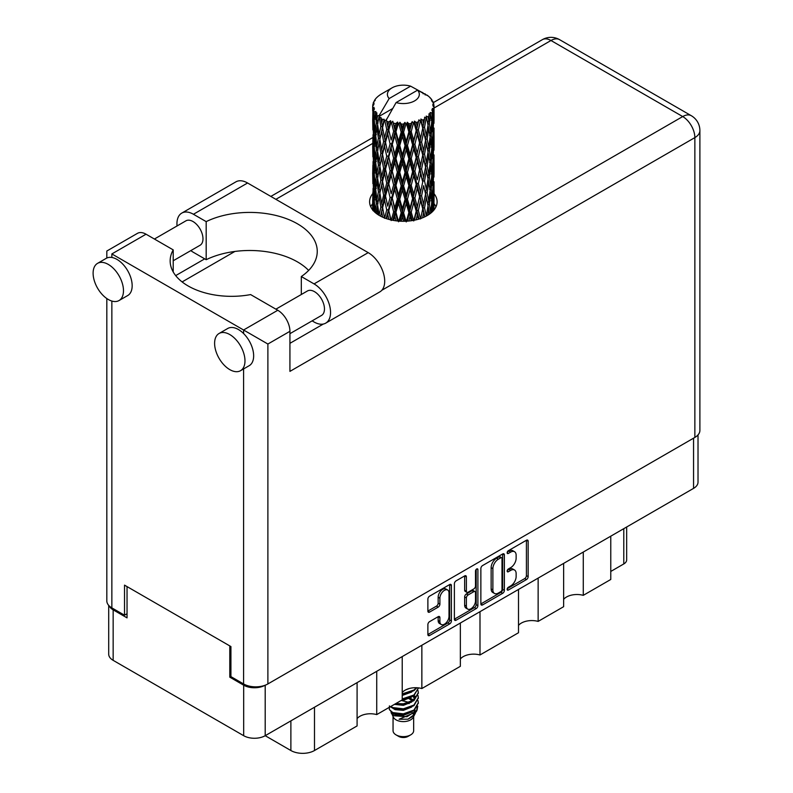 <?xml version="1.0" encoding="UTF-8"?>
<svg xmlns="http://www.w3.org/2000/svg" width="793" height="793" viewBox="0 0 793 793"><rect width="100%" height="100%" fill="white"/><g stroke="black" fill="none" stroke-linecap="round" stroke-linejoin="round"><path stroke-width="1.19" d="M447.678 590.012L445.944 589.011A6.443 3.717 120 0 0 442.722 589.328A6.443 3.717 120 0 0 438.162 597.228L439.897 598.229A6.443 3.717 120 0 1 444.457 590.329A6.443 3.717 120 0 1 447.678 590.012A6.443 3.717 120 0 1 449.007 592.966L449.007 616.28A6.443 3.717 120 0 1 446.201 622.763A6.443 3.717 120 0 1 441.235 624.487A6.443 3.717 120 0 1 439.897 621.543L439.897 617.658A2.409 1.388 120 0 0 439.401 616.548A2.409 1.388 120 0 0 438.192 616.667L429.588 621.633A2.409 1.388 120 0 0 427.883 624.587L427.883 634.519A2.409 1.388 120 0 0 428.389 635.629A2.409 1.388 120 0 0 429.588 635.51L449.69 623.903A2.409 1.388 120 0 0 451.395 620.949L451.395 585.541A2.409 1.388 120 0 0 450.9 584.431A2.409 1.388 120 0 0 449.69 584.55L429.588 596.158A2.409 1.388 120 0 0 427.883 599.111L427.883 611.116A2.409 1.388 120 0 0 428.389 612.216A2.409 1.388 120 0 0 429.588 612.097L438.192 607.131A2.409 1.388 120 0 0 439.897 604.177L439.897 598.229M476.692 568.968L477.892 569.652A1.685 0.971 120 0 0 477.535 568.878A1.685 0.971 120 0 0 476.692 568.968A1.685 0.971 120 0 0 475.503 571.029L475.503 585.977A2.409 1.388 120 0 1 473.798 588.931L468.088 592.222A2.409 1.388 120 0 1 466.889 592.351A2.409 1.388 120 0 1 466.383 591.241L466.383 576.888A2.409 1.388 120 0 0 465.887 575.777A2.409 1.388 120 0 0 464.688 575.896L466.383 576.888M480.865 568.522L480.865 603.929A2.409 1.388 120 0 0 481.371 605.039A2.409 1.388 120 0 0 482.57 604.92L502.673 593.313A2.409 1.388 120 0 0 504.378 590.359L504.378 554.951A2.409 1.388 120 0 0 503.882 553.841A2.409 1.388 120 0 0 502.673 553.96L482.57 565.568A2.409 1.388 120 0 0 480.865 568.522M698.018 434.921L698.018 482.174A15.216 8.782 180 0 1 693.558 488.379L265.199 735.696L290.882 750.525L290.882 720.867M510.682 585.928L508.343 587.286A1.685 0.971 120 0 0 507.242 588.773A1.685 0.971 120 0 0 507.5 590.121A1.685 0.971 120 0 0 508.343 590.042L526.443 579.584A2.409 1.388 120 0 0 528.148 576.64L528.148 541.222A2.409 1.388 120 0 0 527.642 540.122A2.409 1.388 120 0 0 526.443 540.241L508.343 550.699A1.685 0.971 120 0 0 507.242 552.176A1.685 0.971 120 0 0 507.5 553.534A1.685 0.971 120 0 0 508.343 553.445L510.682 552.097A7.712 4.451 120 0 1 514.538 551.71A7.712 4.451 120 0 1 516.134 555.239L516.134 558.193A7.712 4.451 120 0 1 510.682 567.639L508.343 568.987A1.685 0.971 120 0 0 507.242 570.474A1.685 0.971 120 0 0 507.5 571.822A1.685 0.971 120 0 0 508.343 571.743L510.682 570.395A7.712 4.451 120 0 1 514.538 570.008A7.712 4.451 120 0 1 516.134 573.537L516.134 576.491A7.712 4.451 120 0 1 510.682 585.928M454.379 619.194L474.452 607.607L476.187 608.608A2.409 1.388 120 0 0 477.892 605.654L477.892 569.652M476.187 608.608L456.084 620.215A2.409 1.388 120 0 1 454.875 620.334A2.409 1.388 120 0 1 454.379 619.224L454.379 583.817A2.409 1.388 120 0 1 456.084 580.863L464.688 575.896M421.856 645.254L421.856 688.542L460.356 666.308L460.356 623.02M376.725 671.304L376.725 714.592L402.22 699.882L402.22 656.584M583.271 552.057L583.271 595.345L610.769 579.475L610.769 536.187M538.14 578.117L538.14 621.405L563.635 606.685L563.635 563.397M479.993 611.681L479.993 654.968L518.503 632.745L518.503 589.447M265.199 685.202L265.199 735.696A15.216 8.782 180 0 1 243.679 735.696L113.151 660.341A15.216 8.782 180 0 1 108.7 654.126L108.7 605.376M230.922 676.518L229.792 677.172L243.679 685.192A15.216 8.782 0 0 0 265.12 685.231M229.792 677.172L229.792 645.908M109.236 605.941A15.216 8.782 0 0 0 113.151 609.837L127.039 617.856L127.039 586.582M626.658 527.008L626.658 559.937A9.823 5.67 180 0 1 623.784 563.942L610.769 571.456M314.494 707.237L314.494 750.525L357.088 725.932L357.088 682.644M402.22 692.547A14.73 8.505 180 0 1 421.856 688.542M357.088 718.607A14.73 8.505 180 0 1 376.725 714.592M314.494 750.525A16.693 9.635 180 0 1 290.882 750.525M563.635 599.359A14.73 8.505 180 0 1 583.271 595.345M518.503 625.409A14.73 8.505 180 0 1 538.14 621.405M460.356 658.983A14.73 8.505 180 0 1 479.993 654.968M514.538 570.008L512.803 569.007A7.712 4.451 120 0 0 508.947 569.394L510.682 570.395M507.282 570.355L508.947 569.394M514.538 551.71L512.803 550.709A7.712 4.451 120 0 0 508.947 551.095L510.682 552.097M507.282 552.057L508.947 551.095M507.282 588.644L524.708 578.583A2.409 1.388 120 0 0 526.413 575.639L526.413 540.261M482.57 604.92L480.865 603.929L500.938 592.312A2.409 1.388 120 0 0 502.643 589.358L502.643 553.98L504.378 554.951M500.799 591.637A1.685 0.971 120 0 0 501.999 589.576L501.999 558.49A1.685 0.971 120 0 0 501.642 557.717A1.685 0.971 120 0 0 500.799 557.796L498.331 559.224A7.712 4.451 120 0 0 492.879 568.67L492.879 589.913A7.712 4.451 120 0 0 494.475 593.442A7.712 4.451 120 0 0 498.331 593.065L500.799 591.637M501.642 557.717L499.907 556.716A1.685 0.971 120 0 0 499.065 556.795L500.799 557.796M494.475 593.442L492.74 592.44A7.712 4.451 120 0 1 491.145 588.912L491.145 567.669A7.712 4.451 120 0 1 496.596 558.222L499.065 556.795M464.648 575.916L464.648 590.24A2.409 1.388 120 0 0 465.154 591.34L466.889 592.351M476.157 569.433L476.157 604.653L477.892 605.654M466.383 606.149A6.443 3.717 120 0 0 467.721 609.093A6.443 3.717 120 0 0 472.687 607.369A6.443 3.717 120 0 0 475.503 600.886L475.503 592.668A2.409 1.388 120 0 0 475.007 591.568A2.409 1.388 120 0 0 473.798 591.687L468.088 594.978A2.409 1.388 120 0 0 466.383 597.932L466.383 606.149L464.648 605.148A6.443 3.717 120 0 0 465.987 608.092L467.721 609.093M475.007 591.568L473.272 590.567A2.409 1.388 120 0 0 472.063 590.686L473.798 591.687M464.648 605.148L464.648 596.931A2.409 1.388 120 0 1 466.353 593.977L472.063 590.686M474.452 607.607A2.409 1.388 120 0 0 476.157 604.653M441.235 624.487L439.491 623.486A6.443 3.717 120 0 1 438.162 620.532L438.162 616.686M427.883 611.076L436.457 606.13A2.409 1.388 120 0 0 438.162 603.176L438.162 597.228M429.588 635.51L427.883 634.519L447.956 622.901A2.409 1.388 120 0 0 449.661 619.948L449.661 584.57M308.646 270.423A67.504 38.976 0 0 0 206.18 259.698L193.433 252.343A23.314 13.461 60 0 1 190.826 250.598M177.037 225.965A23.314 13.461 60 0 1 176.938 223.785A23.314 13.461 60 0 1 181.766 213.109A23.314 13.461 60 0 1 193.433 214.259L247.585 182.995A23.314 13.461 60 0 0 235.917 181.845L181.766 213.109M244.978 360.865A21.48 12.401 -120 0 0 235.6 339.245A21.48 12.401 -120 0 0 219.046 333.496A21.48 12.401 -120 0 0 214.606 343.329A21.48 12.401 -120 0 0 223.983 364.939A21.48 12.401 -120 0 0 240.527 370.698A21.48 12.401 -120 0 0 244.978 360.865M240.527 370.698L249.21 365.682A21.48 12.401 -120 0 0 253.651 355.849A21.48 12.401 -120 0 0 243.59 333.536A21.48 12.401 -120 0 0 227.73 328.48L219.046 333.496M123.48 290.724A21.48 12.401 -120 0 0 114.103 269.105A21.48 12.401 -120 0 0 97.559 263.355A21.48 12.401 -120 0 0 93.108 273.179A21.48 12.401 -120 0 0 102.485 294.798A21.48 12.401 -120 0 0 119.029 300.547A21.48 12.401 -120 0 0 123.48 290.724M119.029 300.547L127.713 295.541A21.48 12.401 -120 0 0 132.163 285.708A21.48 12.401 -120 0 0 111.853 257.477A21.48 12.401 -120 0 0 106.232 258.34L97.559 263.355M372.68 193.661A33.752 19.488 0 0 0 369.607 201.789A33.752 19.488 0 0 0 390.443 219.79A33.752 19.488 0 0 0 427.219 215.567A33.752 19.488 0 0 0 437.112 201.789A33.752 19.488 0 0 0 434.039 193.67M434.029 203.672A33.752 19.488 180 0 1 435.972 206.795M154.407 239.03L185.939 220.831A14.115 8.148 60 0 1 196.813 224.607A14.115 8.148 60 0 1 202.978 238.812A14.115 8.148 60 0 1 200.054 245.275L173.211 260.768M275.905 309.171L307.436 290.972A14.115 8.148 60 0 1 318.31 294.748A14.115 8.148 60 0 1 324.466 308.953A14.115 8.148 60 0 1 321.552 315.416L289.931 333.675M206.18 259.698L206.18 221.624L193.433 214.259M106.817 258.032L106.817 251.034L137.457 233.35A17.178 9.922 60 0 1 146.041 234.203L111.853 253.938C105.3 250.162 105.3 250.162 111.853 253.938L267.885 344.033L267.885 683.943A17.178 9.922 180 0 1 243.59 683.943L230.922 676.627L230.922 646.563L124.521 585.135L124.521 615.199L111.853 607.884A17.178 9.922 180 0 1 106.817 600.866L106.817 298.555M243.59 333.536L243.59 329.997L277.778 310.261L250.618 294.58A61.368 35.427 0 0 1 170.158 260.907A61.368 35.427 0 0 1 173.211 249.884L146.041 234.203M277.778 310.261A17.178 9.922 60 0 1 289.931 331.305L289.931 371.382L694.856 137.605L694.856 437.429L267.885 683.943M124.521 615.199L127.039 613.742M381.839 290.268L682.714 116.561A17.178 9.922 60 0 1 694.856 137.605A17.178 9.922 180 0 0 699.892 130.587L699.892 430.411A17.178 9.922 180 0 1 694.856 437.429M175.689 275.607L204.713 258.855M182.112 281.921L234.887 251.45M370.737 206.795A33.752 19.488 180 0 1 372.67 203.692M173.211 271.93L173.211 249.884M301.31 294.51L301.31 276.539L314.058 283.904A23.314 13.461 60 0 1 329.293 304.453A23.314 13.461 60 0 1 325.715 323.138A23.314 13.461 60 0 1 314.058 321.988L312.115 320.868M314.058 283.904L368.21 252.64A23.314 13.461 60 0 1 383.445 273.189A23.314 13.461 60 0 1 379.867 291.874L325.715 323.138M301.31 276.539A67.504 38.976 0 0 0 317.25 251.391A67.504 38.976 0 0 0 278.165 216.033A67.504 38.976 0 0 0 206.18 221.624M368.21 252.64L247.585 182.995M393.05 716.545L393.05 730.69A10.309 5.947 0 0 0 396.064 734.893L398.671 736.4A6.631 3.826 0 0 0 408.038 736.4L410.645 734.893A10.309 5.947 0 0 0 413.668 730.69L413.668 716.545M398.671 736.4L396.064 734.893A10.309 5.947 0 0 0 410.645 734.893M390.929 711.906L393.497 717.397A10.309 5.947 0 0 0 396.064 719.866A10.309 5.947 0 0 0 413.212 717.397L415.482 712.937M413.312 714.116A10.309 5.947 0 0 0 411.626 712.104M391.306 713.274L394.22 715.782L406.987 716.723L416.999 710.27L416.176 711.817L399.087 719.271L408.008 719.182L415.036 713.968M417.078 707.445L416.692 710.657M416.999 710.27L417.762 706.127M392.773 712.58A14.978 8.644 0 0 0 397.63 714.453L393.06 713.224L389.343 709.576L392.773 712.58L403.359 713.859L413.946 710.072L418.327 702.707L417.98 700.516M389.413 705.889L389.343 709.576M397.63 714.453L403.359 714.483L413.946 710.697L418.317 703.014M390.315 706.751L392.773 708.189L403.359 709.467L413.946 705.691L418.317 698.009M390.78 706.484L392.773 707.564L403.359 708.843L413.946 705.056L418.327 697.691L417.98 695.501M395.132 703.976L403.359 704.462L413.946 700.675L418.317 693.003M395.905 703.52L403.359 703.837L413.946 700.05L418.327 692.685L417.98 690.495M402.22 699.545L413.946 695.669L418.317 687.987M402.22 698.92L413.946 695.035L418.327 688.304M402.22 694.529L413.946 690.653L416.85 687.749M402.22 693.905L413.946 690.029L416.404 687.729M413.609 700.12L411.745 699.01M381.661 122.846L380.878 118.444A30.679 17.714 0 0 0 381.661 118.91A30.679 17.714 0 0 0 382.474 119.366L381.661 122.846L382.533 126.533L381.661 131.212L383.614 141.491L381.661 149.689L379.867 139.33L384.298 120.268L384.169 119.287L382.474 119.366M379.867 139.33L381.661 131.212M381.661 176.542L379.867 166.193L382.533 153.376L381.661 158.075L383.614 168.354L381.661 176.542L382.533 180.239L381.661 184.938L383.614 195.197L381.661 203.404L379.867 193.036L384.555 172.973L386.716 183.094L384.555 191.45L382.533 181.22M379.867 166.193L381.661 158.075M379.867 193.036L381.661 184.938M382.533 208.083L384.555 199.826L386.716 209.957L384.555 218.293L382.533 207.102L380.62 216.182L381.661 211.79L382.662 217.183M372.779 104.904A30.679 17.714 0 0 1 372.839 104.537L374.167 103.1L373.186 103.159A30.679 17.714 0 0 1 373.681 101.891L375.267 100.275L374.385 100.562A30.679 17.714 0 0 1 374.593 100.215L375.525 98.927A30.679 17.714 0 0 1 376.546 97.767L377.805 96.587A30.679 17.714 0 0 1 378.162 96.28L379.609 95.17A30.679 17.714 0 0 1 381.106 94.189L392.079 87.845A15.959 9.209 0 0 0 389.155 98.55L379.322 115.272L377.537 115.956L376.943 119.337L376.814 112.765L375.327 113.587L376.358 122.915L375.198 130.766L374.246 120.11L375.872 111.506L374.227 111.952L373.89 115.263L373.602 110.703L374.474 108.72L373.106 109.335L373.582 118.772L373.047 126.503L373.007 108.978L374.098 107.362L372.75 107.59L372.69 110.871L372.67 106.292L373.939 104.468L372.779 104.904L372.76 106.173M372.67 106.292A30.679 17.714 0 0 0 372.67 106.391A30.679 17.714 0 0 0 372.75 107.59M373.602 110.703A30.679 17.714 0 0 0 374.227 111.952M376.388 114.836A30.679 17.714 0 0 0 377.537 115.956M423.125 93.782L423.036 92.801A30.679 17.714 0 0 0 421.301 92.018L410.615 86.159A15.959 9.209 0 0 0 392.079 87.845M433.979 203.88L434.019 185.275M433.593 210.442L433.9 200.926L434.039 209.907M433.672 200.153L433.9 200.926M425.355 94.407L425.276 93.99A30.679 17.714 0 0 0 424.82 93.733L424.176 93.752M433.979 177.037L434.019 158.422M434.039 181.775L433.9 192.55L434.039 181.775M433.761 197.437L433.295 208.162L432.611 200.421L433.295 189.696L433.761 197.437M431.57 212.484L432.225 205.268L432.849 211.255M431.66 203.157L432.225 205.268M432.73 210.016L433.295 208.162M432.611 200.421L431.075 200.837M432.879 188.228L433.295 189.696M433.563 193.641L433.9 192.55M433.543 184.819L432.106 185.344M433.672 173.3L433.9 174.083M429.975 97.866L429.925 97.529A30.679 17.714 0 0 0 429.598 97.212L428.279 96.052A30.679 17.714 0 0 0 428.24 96.022A30.679 17.714 0 0 0 426.892 95.021L426.436 95.011M425.276 93.99L425.197 94.972M392.485 108.651L379.143 116.353L379.322 115.272M378.915 117.096A30.679 17.714 0 0 0 379.312 117.394L380.828 126.533L379.113 134.592L377.577 124.114L379.143 116.353M380.878 118.444L381.007 117.463L379.312 117.394M384.298 120.268A30.679 17.714 0 0 0 384.803 120.496L386.716 129.388L384.555 137.734L382.533 127.514M428.24 96.022L417.564 90.164L396.094 102.565L386.092 120.367L384.803 120.496M433.979 150.184L434.019 131.559M434.039 154.932L433.9 165.687L434.039 154.932M433.761 170.574L433.295 181.319L432.611 173.558L433.295 162.843L433.761 170.574M433.018 186.177L432.225 196.882L431.223 189.051L432.225 178.415L433.018 186.177M431.798 201.729L430.698 212.346L429.39 204.455L430.698 193.879L431.798 201.729M427.853 215.19L428.735 209.223L429.598 214.041M429.925 97.529L431.045 98.758A30.679 17.714 0 0 1 431.947 99.958L431.283 99.987L432.73 101.266A30.679 17.714 0 0 1 432.909 101.623L431.947 101.306L433.464 102.971A30.679 17.714 0 0 1 433.821 104.26L432.74 104.161L434.009 105.647A30.679 17.714 0 0 1 434.029 106.014L432.809 105.538L433.989 107.402L433.9 111.982L433.771 108.7L432.334 108.423L433.365 110.068L433.761 116.858L433.295 127.604L432.611 119.852L433.226 110.435L431.818 109.761L432.591 111.773L432.225 116.313L431.828 112.993L430.123 112.487L431.798 121.151L430.698 131.777L429.39 123.877L430.549 114.588L429.043 113.706L428.735 120.268L428.081 116.878L426.218 116.105L426.773 118.841L426.218 116.105M396.094 102.565A15.959 9.209 0 0 0 414.64 100.87A15.959 9.209 0 0 0 417.564 90.164M386.776 121.289A30.679 17.714 0 0 0 388.719 121.953L387.737 125.562L386.27 119.287M390.88 122.568A30.679 17.714 0 0 0 391.464 122.717L393.645 131.311L391.167 139.994L388.788 130.092L390.88 122.568L390.582 120.705L388.719 121.953M393.724 123.202A30.679 17.714 0 0 0 395.885 123.569L394.795 127.326L392.753 121.25L391.464 122.717M398.245 123.857A30.679 17.714 0 0 0 398.869 123.906L401.189 132.173L398.552 141.233L395.955 131.697L398.245 123.857L397.58 122.063L395.885 123.569M401.268 124.055A30.679 17.714 0 0 0 403.518 124.105L402.388 128.02L401.268 124.055L399.93 122.271L398.869 123.906M405.927 124.035A30.679 17.714 0 0 0 406.561 124.005L408.871 131.935L406.244 141.372L403.597 132.223L405.927 124.035L404.945 122.37L403.518 124.105M408.94 123.807A30.679 17.714 0 0 0 411.141 123.52L410.05 127.604L408.94 123.807L407.305 122.241L406.561 124.005M413.45 123.113A30.679 17.714 0 0 0 414.055 122.994L416.206 130.597L413.748 140.401L411.22 131.628L413.45 123.113L412.211 121.607L411.141 123.52M416.275 122.459A30.679 17.714 0 0 0 418.278 121.864L417.287 126.097L416.275 122.459L414.442 121.141L414.055 122.994M420.34 121.141A30.679 17.714 0 0 0 420.865 120.932L422.728 128.238L420.607 138.388L418.347 129.963L420.34 121.141L418.922 119.822L418.278 121.864M422.788 120.1A30.679 17.714 0 0 0 424.483 119.237L423.65 123.609L422.788 120.1L420.885 119.049L420.865 120.932M426.158 118.236A30.679 17.714 0 0 0 426.584 117.959L428.042 125.026L426.376 135.454L424.533 127.326L426.158 118.236L424.651 117.136L424.483 119.237M428.081 116.878A30.679 17.714 0 0 0 429.35 115.798M431.828 112.993A30.679 17.714 0 0 0 432.591 111.773M433.771 108.7A30.679 17.714 0 0 0 433.989 107.402M427.992 205.912L428.735 209.223M430.361 213.476L430.698 212.346M429.39 204.455L427.714 204.634L428.735 200.837L427.149 192.818L428.735 182.37L430.123 190.29L428.735 200.837M430.024 191.153L430.698 193.879M431.481 199.36L432.225 196.882M431.223 189.051L429.598 189.358L430.698 185.493L429.39 177.592L430.698 167.016L431.798 174.866L430.698 185.493M431.66 176.304L432.225 178.415M432.73 183.163L433.295 181.319M432.611 173.558L431.075 173.974M432.879 161.376L433.295 162.843M433.563 166.778L433.9 165.687M433.543 157.976L432.106 158.501M433.672 146.437L433.9 147.22M432.958 102.406L432.909 101.623M431.878 100.503L431.947 99.958M433.979 123.311L434.029 106.014M434.039 128.069L433.9 138.834L434.039 128.069M433.761 143.711L433.295 154.466L432.611 146.695L433.295 135.999L433.761 143.711M433.018 159.334L432.225 170.019L431.223 162.208L432.225 151.552L433.018 159.334M428.042 205.605L426.376 216.013L424.533 207.895L426.376 197.546L428.042 205.605M422.61 217.788L423.65 212.554L424.681 216.886M424.533 207.895L422.838 207.835L424.84 216.816M420.607 218.947L418.347 210.532L420.607 200.48L423.65 212.554M427.149 192.818L425.454 192.887L426.396 197.556L425.454 192.887L426.376 189.17L424.533 181.032L426.376 170.693L426.773 172.557L428.042 178.742L426.376 189.17M427.992 179.049L428.735 182.37M429.39 177.592L427.714 177.771L428.735 173.974L427.149 165.975L428.735 155.507L430.123 163.447L428.735 173.974M430.024 164.3L430.698 167.016M431.481 172.497L432.225 170.019M431.223 162.208L429.598 162.515L430.698 158.64L429.39 150.729L430.698 140.173L431.798 148.004L430.698 158.64M431.66 149.441L432.225 151.552M432.73 156.31L433.295 154.466M432.611 146.695L431.075 147.111M432.879 134.523L433.295 135.999M433.563 139.915L433.9 138.834M433.543 131.113L432.106 131.648M433.672 119.584L433.9 120.358M433.771 105.36L433.821 104.26M433.018 132.471L432.225 143.166L431.223 135.355L432.225 124.689L433.018 132.471M425.554 193.869L423.65 204.168L421.589 195.891L423.65 185.701L425.554 193.869L423.65 185.701M422.728 208.817L420.696 218.501M416.137 219.82L417.287 215.052L418.436 219.215M418.347 210.532L416.731 210.234L419.021 219.046M416.206 211.166L413.748 220.969L411.22 212.197L413.748 202.502L416.206 211.166L416.731 210.234L417.287 215.052M421.589 195.891L419.913 195.702L422.838 207.835L423.65 204.168M419.596 196.664L417.287 206.666L414.878 198.052L417.287 188.199L419.596 196.664L419.913 195.702L420.607 200.48M424.533 181.032L422.838 180.973L423.65 177.305L421.589 169.038L423.65 158.838L425.554 167.016L423.65 177.305M427.149 165.975L425.454 166.034L426.773 172.557M425.554 167.016L426.376 170.693M427.992 152.187L428.735 155.507M429.39 150.729L427.714 150.908L428.735 147.121L427.149 139.122L428.735 128.644L430.123 136.594L428.735 147.121M430.024 137.447L430.698 140.173M431.481 145.634L432.225 143.166M431.223 135.355L429.598 135.653L430.698 131.777M431.66 122.588L432.225 124.689M432.73 129.447L433.295 127.604M432.611 119.852L431.075 120.268M433.563 113.072L433.9 111.982M428.042 151.879L426.376 162.317L424.533 154.169L426.376 143.85L428.042 151.879M422.728 181.954L420.607 192.104L418.347 183.669L420.607 173.627L422.728 181.954L419.913 168.859L420.607 173.627M408.831 221.009L410.05 216.548L411.26 220.732M411.22 212.197L409.783 211.672L412.261 220.583M408.871 212.504L406.244 221.931L403.597 212.792L406.244 203.464L408.871 212.504L409.783 211.672L410.05 216.548M414.878 198.052L413.331 197.635L416.731 210.234L417.287 206.666M412.608 198.528L410.05 208.172L407.443 199.192L410.05 189.705L412.608 198.528L413.331 197.635L413.748 202.502M418.347 183.669L416.731 183.371L419.913 195.702L420.607 192.104M416.206 184.303L413.748 194.116L411.22 185.334L413.748 175.64L416.206 184.303L416.731 183.371L417.287 188.199M421.589 169.038L419.913 168.859L420.607 165.251L418.347 156.806L420.607 146.784L422.728 155.091L420.607 165.251M424.533 154.169L422.838 154.11L425.454 166.034L426.376 162.317M422.728 155.091L423.65 158.838M427.149 139.122L425.454 139.181L426.773 145.724M425.554 140.163L423.65 150.452L421.589 142.185L423.65 131.975L426.376 143.85M427.992 125.344L428.735 128.644M429.39 123.877L427.714 124.065L428.735 120.268M431.481 118.791L432.225 116.313M419.596 169.821L417.287 179.803L414.878 171.209L417.287 161.336L419.596 169.821L419.913 168.859L417.287 179.803M401.159 221.227L402.388 216.965L403.627 221.267M403.597 212.792L402.428 212.078L404.965 221.247M401.189 212.752L398.552 221.792L395.955 212.266L398.552 203.325L401.189 212.752L402.428 212.078L402.388 216.965M407.443 199.192L406.125 198.567L409.783 211.672L410.05 208.172M405.045 199.321L402.388 208.589L399.751 199.231L402.388 190.122L405.045 199.321L406.125 198.567L406.244 203.464M411.22 185.334L409.783 184.809L413.331 197.635L413.748 194.116M408.871 185.641L406.244 195.088L403.597 185.929L406.244 176.611L408.871 185.641L409.783 184.809L410.05 189.705M414.878 171.209L413.331 170.792L416.731 183.371L407.285 221.138M412.608 171.684L410.05 181.3L407.443 172.349L410.05 162.843L412.608 171.684L413.331 170.792L413.748 175.64M418.347 156.806L416.731 156.508L419.913 168.859L421.509 161.009M416.206 157.44L413.748 167.264L411.22 158.471L413.748 148.797L416.206 157.44L416.731 156.508L417.287 161.336M421.589 142.185L419.913 141.997L422.838 154.11L423.65 150.452M419.596 142.968L417.287 152.95L414.878 144.356L417.287 134.473L419.596 142.968L419.913 141.997L420.607 146.784M424.533 127.326L422.838 127.257L425.454 139.181L426.376 135.454M422.728 128.238L423.65 131.975M393.596 220.434L394.795 216.271L396.004 220.801M395.955 212.266L395.142 211.404L397.61 220.989M393.645 211.88L391.167 220.553L388.788 210.67L391.167 202.086L393.645 211.88L395.142 211.404L394.795 216.271M399.751 199.231L398.75 198.428L402.428 212.078L402.388 208.589M397.372 199.013L394.795 207.895L392.287 198.161L394.795 189.428L397.372 199.013L398.75 198.428L398.552 203.325M403.597 185.929L402.428 185.215L406.125 198.567L406.244 195.088M401.189 185.889L398.552 194.949L395.955 185.403L398.552 176.472L401.189 185.889L402.428 185.215L402.388 190.122M407.443 172.349L406.125 171.724L409.783 184.809L410.05 181.3M405.045 172.477L402.388 181.726L399.751 172.388L402.388 163.259L405.045 172.477L406.125 171.724L406.244 176.611M411.22 158.471L409.783 157.946L413.331 170.792L413.748 167.264M408.871 158.778L406.244 168.235L403.597 159.066L406.244 149.768L408.871 158.778L409.783 157.946L410.05 162.843M414.878 144.356L413.331 143.939L416.731 156.508L417.287 152.95M412.608 144.822L410.05 154.447L407.443 145.496L410.05 135.98L412.608 144.822L413.331 143.939L413.748 148.797M418.347 129.963L416.731 129.656L419.913 141.997L420.607 138.388M416.206 130.597L416.731 129.656L417.287 134.473M420.885 119.049L422.838 127.257L423.65 123.609M386.617 218.709L387.737 214.516L388.867 219.383M388.788 210.67L390.652 219.839M386.716 209.957L388.362 209.719L387.737 214.516M392.287 198.161L395.142 211.404L394.795 207.895M390.077 197.606L387.737 206.13L385.517 196.049L387.737 187.663L390.077 197.606L391.663 197.249L391.167 202.086M395.955 185.403L395.142 184.551L398.75 198.428L398.552 194.949M393.645 185.017L391.167 193.71L388.788 183.807L391.167 175.233L393.645 185.017L395.142 184.551L394.795 189.428M399.751 172.388L398.75 171.585L402.428 185.215L402.388 181.726M397.372 172.17L394.795 181.032L392.287 171.318L394.795 162.565L397.372 172.17L398.75 171.585L398.552 176.472M403.597 159.066L402.428 158.352L406.125 171.724L406.244 168.235M401.189 159.026L398.552 168.096L395.955 158.541L398.552 149.629L401.189 159.026L402.428 158.352L402.388 163.259M407.443 145.496L406.125 144.861L409.783 157.946L410.05 154.447M405.045 145.625L402.388 154.873L399.751 145.525L402.388 136.396L405.045 145.625L406.125 144.861L406.244 149.768M411.22 131.628L409.783 131.103L413.331 143.939L413.748 140.401M408.871 131.935L409.783 131.103L410.05 135.98M414.442 121.141L416.731 129.656L417.287 126.097M380.828 207.102L379.113 215.161L377.577 204.683L379.113 196.694L380.828 207.102L382.533 207.102L381.661 211.79M385.517 196.049L387.737 206.13M383.614 195.197L385.299 195.078L384.555 199.826M388.788 183.807L391.167 193.71M386.716 183.094L388.362 182.856L387.737 187.663M392.287 171.318L395.142 184.551L394.795 181.032M390.077 170.763L387.737 179.268L385.517 169.206L387.737 160.801L390.077 170.763L391.663 170.396L391.167 175.233M395.955 158.541L395.142 157.688L398.75 171.585L398.552 168.096M393.645 158.154L391.167 166.857L388.788 156.945L391.167 148.39L393.645 158.154L395.142 157.688L394.795 162.565M399.751 145.525L398.75 144.732L402.428 158.352L402.388 154.873M397.372 145.307L394.795 154.179L392.287 144.455L394.795 135.702L397.372 145.307L398.75 144.732L398.552 149.629M403.597 132.223L402.428 131.499L406.125 144.861L406.244 141.372M401.189 132.173L402.428 131.499L402.388 136.396M407.305 122.241L409.783 131.103L410.05 127.604M376.13 213.297L376.943 208.281L377.775 214.497M377.656 205.268L376.943 208.281M379.877 193.086L379.113 196.694M385.071 193.908L382.533 207.102L381.661 203.404M385.517 169.206L388.362 182.856L385.111 194.107M385.299 195.078L384.555 191.45M383.614 168.354L385.299 168.225L384.555 172.973M388.788 156.945L391.663 170.396L388.362 182.856L387.737 179.268M386.716 156.231L384.555 164.597L382.533 154.357L384.555 146.13L386.716 156.231L388.362 155.993L387.737 160.801M392.287 144.455L395.142 157.688L391.663 170.396L391.167 166.857M390.077 143.9L387.737 152.415L385.517 142.343L387.737 133.938L390.077 143.9L391.663 143.543L391.167 148.39M395.955 131.697L395.142 130.835L398.75 144.732L395.142 157.688L394.795 154.179M393.645 131.311L395.142 130.835L394.795 135.702M399.93 122.271L402.428 131.499L398.75 144.732L398.552 141.233M404.945 122.37L402.428 131.499L402.388 128.02M380.828 180.239L379.113 188.308L377.577 177.82L379.113 169.831L380.828 180.239L382.533 180.239L385.111 167.254M378.39 191.936L376.943 199.895L375.694 189.309L376.943 181.428L378.39 191.936L380.085 192.065L379.113 188.308M376.358 203.494L375.198 211.334L374.246 200.679L375.198 192.868L376.358 203.494L378.003 203.732L376.943 199.895M373.354 210.7L373.89 204.207L374.474 211.87M374.385 202.413L373.89 204.207M375.674 212.93L375.198 211.334M375.823 190.449L375.198 192.868M377.656 178.405L376.943 181.428M379.877 166.243L379.113 169.831M385.071 167.045L384.555 164.597M382.533 154.357L381.661 149.689M385.517 142.343L387.737 152.415M383.614 141.491L385.299 141.372L384.555 146.13M388.788 130.092L391.167 139.994M386.716 129.388L388.362 129.14L387.737 133.938M392.753 121.25L395.142 130.835L394.795 127.326M380.828 153.376L379.113 161.455L377.577 150.957L379.113 142.988L380.828 153.376L382.533 153.376L385.299 141.372L384.555 137.734M378.39 165.093L376.943 173.033L375.694 162.456L376.943 154.566L378.39 165.093L380.085 165.212L379.113 161.455M376.358 176.631L375.198 184.491L374.246 173.826L375.198 166.015L376.358 176.631L378.003 176.869L376.943 173.033M374.742 188.03L373.89 195.821L373.265 185.096L373.89 177.354L374.742 188.03L376.328 188.387M373.582 199.35L373.047 207.072L373.047 188.605L373.582 199.35L375.069 199.826M372.67 209.907L372.69 199.816L372.888 210.581M373.513 208.559L373.047 207.072M373.384 187.475L373.047 188.605M374.554 198.002L373.89 195.821M374.385 175.56L373.89 177.354M376.011 187.237L375.198 184.491M375.823 163.596L375.198 166.015M377.656 151.542L376.943 154.566M379.877 139.38L379.113 142.988M385.061 140.163L385.299 141.372L388.362 129.14L387.737 125.562M386.29 119.406L388.362 129.14L390.582 120.705M378.39 138.23L376.943 146.18L375.694 135.603L376.943 127.703L378.39 138.23L380.085 138.359L379.113 134.592M376.358 149.768L375.198 157.638L374.246 146.963L375.198 139.162L376.358 149.768L378.003 150.006L376.943 146.18M374.742 161.187L373.89 168.959L373.265 158.243L373.89 150.492L374.742 161.187L376.328 161.544M373.582 172.487L373.047 180.219L373.047 161.742L373.582 172.487L375.069 172.963M372.888 183.718L372.69 172.973L373.344 183.917M372.888 192.084L372.73 199.687M373.513 181.706L373.047 180.219M373.384 160.622L373.047 161.742M374.554 171.139L373.89 168.959M374.385 148.697L373.89 150.492M376.011 160.394L375.198 157.638M375.823 136.743L375.198 139.162M377.656 124.689L376.943 127.703M380.828 126.533L382.533 126.533L384.169 119.287M374.742 134.324L373.89 142.106L373.265 131.39L373.89 123.629L374.742 134.324L376.328 134.691M373.582 145.625L373.047 153.366L373.047 134.899L373.582 145.625L375.069 146.1M372.888 156.875L372.69 146.11L373.344 157.064M372.888 165.222L372.73 172.834M373.513 154.863L373.047 153.366M373.384 133.769L373.047 134.899M374.554 144.276L373.89 142.106M374.385 121.844L373.89 123.629M376.001 133.531L375.198 130.766M410.615 86.159L389.155 98.55M376.358 122.915L378.003 123.163L376.943 119.337M372.888 130.012L372.69 119.247L373.344 130.211M372.888 138.359L372.73 145.971M373.513 128L373.047 126.503M373.582 118.772L375.069 119.247M374.554 117.433L373.89 115.263M372.888 111.516L372.73 119.109M373.186 103.159L373.245 104.101M374.385 100.562L374.326 101.217M408.008 719.182L411.597 717.169L413.946 714.652M414.689 713.076L415.007 709.854M414.977 710.538L414.888 709.953M409.129 703.649L408.534 703.361M392.614 708.129L395.122 709.656L403.359 710.369L411.745 707.029M414.164 698.009L412.935 696.333M401.089 700.526L403.359 700.348L411.745 697.007M405.679 689.88L409.406 688.473M413.579 713.938L415.007 709.904M409.297 702.469L401.516 700.516M414.471 697.384L413.609 695.897M392.406 712.907L395.122 714.662L403.359 715.385L411.745 712.045M412.548 700.953L408.534 698.355M394.458 704.362L403.359 705.364L411.745 702.023M413.341 700.467L415.007 696.125M402.22 695.461L411.745 692.002M412.737 699.892L409.981 697.83M397.58 122.063L385.299 168.225M412.211 121.607L386.132 218.541M418.922 119.822L409.783 157.946L392.694 220.276M421.509 134.166L413.331 170.792L399.9 221.168M421.509 187.891L414.382 220.206M421.499 214.764L420.756 218.481M693.558 488.379L693.558 438.182M243.679 735.696L243.679 685.192M113.151 609.837L113.151 660.341M623.784 563.942L623.784 528.663M507.143 571.059L508.343 571.743M507.143 552.761L508.343 553.445M526.443 540.241L528.148 541.222M526.413 575.639L528.148 576.64M524.708 578.583L526.443 579.584M507.143 589.348L508.343 590.042M502.643 589.358L504.378 590.359M500.938 592.312L502.673 593.313M496.596 558.222L498.331 559.224M491.145 567.669L492.879 568.67M491.145 588.912L492.879 589.913M454.379 619.224L456.084 620.215M464.648 590.24L466.383 591.241M466.353 593.977L468.088 594.978M464.648 596.931L466.383 597.932M438.192 616.667L439.897 617.658M438.162 620.532L439.897 621.543M438.162 603.176L439.897 604.177M436.457 606.13L438.192 607.131M427.883 611.116L429.588 612.097M449.69 584.55L451.395 585.541M449.661 619.948L451.395 620.949M447.956 622.901L449.69 623.903M243.59 683.943L243.59 368.933M111.853 253.938L111.853 257.477M111.853 301.053L111.853 607.884M699.892 130.587A17.178 17.178 0 0 0 691.298 115.709A17.178 9.922 120 0 0 682.714 116.561L550.976 40.502L434.039 108.017M372.69 143.434L275.875 199.33M289.931 343.329L323.336 324.04M289.931 331.305L267.885 344.033M542.382 39.65A17.178 9.922 60 0 1 550.976 40.502A17.178 9.922 120 0 1 559.561 39.65A17.178 17.178 0 0 0 542.382 39.65L433.206 102.684M372.69 137.625L270.839 196.426M691.298 115.709L559.561 39.65M418.327 703.332L418.327 702.707M418.327 698.326L418.327 697.691M418.327 693.31L418.327 692.685M434.039 200.946L434.039 189.19M434.039 174.103L434.039 162.327M434.039 147.24L434.039 135.484M434.039 120.377L434.039 108.631M426.773 199.4L426.396 197.556"/></g></svg>
